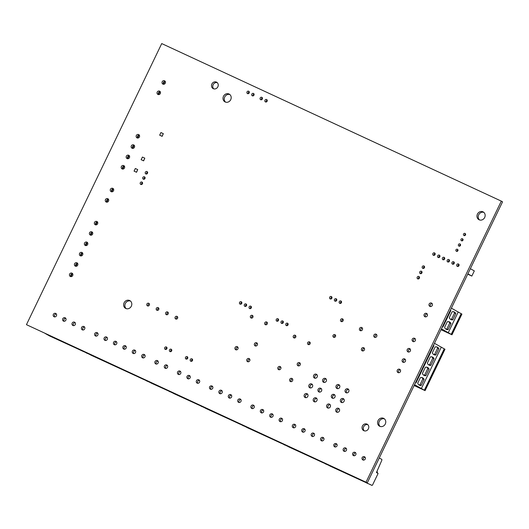 <?xml version="1.0" encoding="UTF-8"?>
<svg xmlns="http://www.w3.org/2000/svg" width="529" height="529" viewBox="0 0 529 529"><rect width="100%" height="100%" fill="white"/><g stroke="black" fill="none" stroke-linecap="round" stroke-linejoin="round"><path stroke-width="0.79" d="M366.022 482.203L26.45 324.667L161.729 43.576L501.3 201.113L366.022 482.203L367.271 482.904L26.45 324.667M362.431 426.024A3.643 3.293 119.3 0 1 367.205 424.232A3.643 3.293 119.3 0 1 368.409 428.794A3.643 3.293 119.3 0 1 363.635 430.586A3.643 3.293 119.3 0 1 362.431 426.024M322.776 379.577A2.123 1.918 119.3 0 1 326.261 381.191A2.123 1.918 119.3 0 1 322.776 379.577M313.684 375.352A2.123 1.918 119.3 0 1 317.169 376.972A2.123 1.918 119.3 0 1 313.684 375.352M309.002 385.079A2.123 1.918 119.3 0 1 312.487 386.692A2.123 1.918 119.3 0 1 309.002 385.079M318.101 389.298A2.123 1.918 119.3 0 1 321.579 390.911A2.123 1.918 119.3 0 1 318.101 389.298M313.419 399.018A2.123 1.918 119.3 0 1 316.904 400.632A2.123 1.918 119.3 0 1 313.419 399.018M304.327 394.799A2.123 1.918 119.3 0 1 307.812 396.413A2.123 1.918 119.3 0 1 304.327 394.799M432.881 253.589A1.323 1.19 119.3 0 1 435.043 254.594A1.323 1.19 119.3 0 1 432.881 253.589M437.662 255.811A1.323 1.19 119.3 0 1 439.83 256.816A1.323 1.19 119.3 0 1 437.662 255.811M442.442 258.026A1.323 1.19 119.3 0 1 444.611 259.031A1.323 1.19 119.3 0 1 442.442 258.026M447.23 260.248A1.323 1.19 119.3 0 1 449.392 261.253A1.323 1.19 119.3 0 1 447.23 260.248M452.011 262.463A1.323 1.19 119.3 0 1 454.173 263.468A1.323 1.19 119.3 0 1 452.011 262.463M456.791 264.685A1.323 1.19 119.3 0 1 458.96 265.69A1.323 1.19 119.3 0 1 456.791 264.685M146.903 304.01A1.494 1.349 119.3 0 1 149.35 305.147A1.494 1.349 119.3 0 1 146.903 304.01M156.32 308.381A1.494 1.349 119.3 0 1 158.766 309.518A1.494 1.349 119.3 0 1 156.32 308.381M165.729 312.745A1.494 1.349 119.3 0 1 168.182 313.882A1.494 1.349 119.3 0 1 165.729 312.745M175.145 317.116A1.494 1.349 119.3 0 1 177.592 318.253A1.494 1.349 119.3 0 1 175.145 317.116M463.516 234.056A1.203 1.091 119.3 0 1 465.097 233.461A1.203 1.091 119.3 0 1 465.494 234.975A1.203 1.091 119.3 0 1 463.516 234.056M460.99 239.313A1.203 1.091 119.3 0 1 462.968 240.226A1.203 1.091 119.3 0 1 460.99 239.313M458.458 244.563A1.203 1.091 119.3 0 1 460.038 243.968A1.203 1.091 119.3 0 1 458.861 246.071A1.203 1.091 119.3 0 1 458.458 244.563M455.932 249.82A1.203 1.091 119.3 0 1 457.909 250.733A1.203 1.091 119.3 0 1 455.932 249.82M329.693 297.225A1.323 1.19 119.3 0 1 331.862 298.23A1.323 1.19 119.3 0 1 329.693 297.225M334.48 299.447A1.323 1.19 119.3 0 1 336.642 300.452A1.323 1.19 119.3 0 1 334.48 299.447M339.261 301.662A1.323 1.19 119.3 0 1 341.423 302.667A1.323 1.19 119.3 0 1 339.261 301.662M422.281 266.662A1.323 1.19 119.3 0 1 424.45 267.667A1.323 1.19 119.3 0 1 422.281 266.662M419.755 271.913A1.323 1.19 119.3 0 1 421.917 272.918A1.323 1.19 119.3 0 1 419.755 271.913M417.222 277.17A1.323 1.19 119.3 0 1 419.391 278.175A1.323 1.19 119.3 0 1 417.222 277.17M247.03 91.914A1.323 1.19 119.3 0 1 249.199 92.919A1.323 1.19 119.3 0 1 247.03 91.914M251.817 94.129A1.323 1.19 119.3 0 1 253.98 95.134A1.323 1.19 119.3 0 1 251.817 94.129M141.838 355.422A1.898 1.713 119.3 0 1 144.946 356.863A1.898 1.713 119.3 0 1 141.838 355.422M132.422 351.058A1.898 1.713 119.3 0 1 135.53 352.499A1.898 1.713 119.3 0 1 132.422 351.058M123.006 346.687A1.898 1.713 119.3 0 1 126.114 348.128A1.898 1.713 119.3 0 1 123.006 346.687M113.596 342.323A1.898 1.713 119.3 0 1 116.704 343.764A1.898 1.713 119.3 0 1 113.596 342.323M104.18 337.952A1.898 1.713 119.3 0 1 107.288 339.393A1.898 1.713 119.3 0 1 104.18 337.952M94.764 333.587A1.898 1.713 119.3 0 1 97.872 335.029A1.898 1.713 119.3 0 1 94.764 333.587M53.343 314.371A1.898 1.713 119.3 0 1 56.451 315.813A1.898 1.713 119.3 0 1 53.343 314.371M62.759 318.736A1.898 1.713 119.3 0 1 65.867 320.177A1.898 1.713 119.3 0 1 62.759 318.736M72.169 323.107A1.898 1.713 119.3 0 1 75.277 324.548A1.898 1.713 119.3 0 1 72.169 323.107M81.585 327.471A1.898 1.713 119.3 0 1 84.693 328.912A1.898 1.713 119.3 0 1 81.585 327.471M196.438 380.754A1.898 1.713 119.3 0 1 199.545 382.196A1.898 1.713 119.3 0 1 196.438 380.754M187.028 376.39A1.898 1.713 119.3 0 1 190.129 377.832A1.898 1.713 119.3 0 1 187.028 376.39M177.612 372.019A1.898 1.713 119.3 0 1 180.72 373.461A1.898 1.713 119.3 0 1 177.612 372.019M105.45 199.638A1.898 1.713 119.3 0 1 108.557 201.08A1.898 1.713 119.3 0 1 105.45 199.638M110.429 189.296A1.898 1.713 119.3 0 1 113.537 190.738A1.898 1.713 119.3 0 1 110.429 189.296M124.09 302.813A4.424 3.994 119.3 0 1 129.876 300.637A4.424 3.994 119.3 0 1 131.337 306.172A4.424 3.994 119.3 0 1 125.545 308.347A4.424 3.994 119.3 0 1 124.09 302.813M264.798 322.776A1.494 1.349 119.3 0 1 267.251 323.913A1.494 1.349 119.3 0 1 264.798 322.776M250.455 316.117A1.494 1.349 119.3 0 1 252.902 317.255A1.494 1.349 119.3 0 1 250.455 316.117M254.502 343.698A1.719 1.554 119.3 0 1 257.325 345.007A1.719 1.554 119.3 0 1 254.502 343.698M246.911 359.462A1.719 1.554 119.3 0 1 249.734 360.771A1.719 1.554 119.3 0 1 246.911 359.462M235.094 347.553A1.719 1.554 119.3 0 1 237.918 348.862A1.719 1.554 119.3 0 1 235.094 347.553M424.179 314.358A1.898 1.713 119.3 0 1 427.287 315.8A1.898 1.713 119.3 0 1 424.179 314.358M429.158 304.016A1.898 1.713 119.3 0 1 432.266 305.458A1.898 1.713 119.3 0 1 429.158 304.016M94.499 222.392A1.898 1.713 119.3 0 1 97.607 223.827A1.898 1.713 119.3 0 1 94.499 222.392M89.527 232.734A1.898 1.713 119.3 0 1 92.628 234.168A1.898 1.713 119.3 0 1 89.527 232.734M84.547 243.069A1.898 1.713 119.3 0 1 87.655 244.51A1.898 1.713 119.3 0 1 84.547 243.069M79.568 253.411A1.898 1.713 119.3 0 1 82.676 254.852A1.898 1.713 119.3 0 1 79.568 253.411M74.589 263.753A1.898 1.713 119.3 0 1 77.697 265.194A1.898 1.713 119.3 0 1 74.589 263.753M69.616 274.095A1.898 1.713 119.3 0 1 72.724 275.536A1.898 1.713 119.3 0 1 69.616 274.095M155.017 361.538A1.898 1.713 119.3 0 1 158.125 362.98A1.898 1.713 119.3 0 1 155.017 361.538M164.433 365.909A1.898 1.713 119.3 0 1 167.541 367.344A1.898 1.713 119.3 0 1 164.433 365.909M362.134 457.625A1.898 1.713 119.3 0 1 365.235 459.066A1.898 1.713 119.3 0 1 362.134 457.625M352.717 453.26A1.898 1.713 119.3 0 1 355.825 454.695A1.898 1.713 119.3 0 1 352.717 453.26M343.301 448.89A1.898 1.713 119.3 0 1 346.409 450.331A1.898 1.713 119.3 0 1 343.301 448.89M333.892 444.525A1.898 1.713 119.3 0 1 336.993 445.96A1.898 1.713 119.3 0 1 333.892 444.525M185.52 357.333A1.323 1.19 119.3 0 1 187.683 358.338A1.323 1.19 119.3 0 1 185.52 357.333M190.301 359.548A1.323 1.19 119.3 0 1 192.47 360.553A1.323 1.19 119.3 0 1 190.301 359.548M292.464 425.303A1.898 1.713 119.3 0 1 295.572 426.744A1.898 1.713 119.3 0 1 292.464 425.303M301.88 429.674A1.898 1.713 119.3 0 1 304.988 431.115A1.898 1.713 119.3 0 1 301.88 429.674M311.297 434.038A1.898 1.713 119.3 0 1 314.398 435.479A1.898 1.713 119.3 0 1 311.297 434.038M320.706 438.409A1.898 1.713 119.3 0 1 323.814 439.85A1.898 1.713 119.3 0 1 320.706 438.409M164.717 347.679A1.323 1.19 119.3 0 1 166.88 348.684A1.323 1.19 119.3 0 1 164.717 347.679M169.498 349.9A1.323 1.19 119.3 0 1 171.661 350.906A1.323 1.19 119.3 0 1 169.498 349.9M397.292 370.201A1.898 1.713 119.3 0 1 400.4 371.642A1.898 1.713 119.3 0 1 397.292 370.201M402.271 359.859A1.898 1.713 119.3 0 1 405.379 361.3A1.898 1.713 119.3 0 1 402.271 359.859M407.251 349.517A1.898 1.713 119.3 0 1 410.359 350.958A1.898 1.713 119.3 0 1 407.251 349.517M412.23 339.175A1.898 1.713 119.3 0 1 415.331 340.616A1.898 1.713 119.3 0 1 412.23 339.175M251.044 406.087A1.898 1.713 119.3 0 1 254.151 407.528A1.898 1.713 119.3 0 1 251.044 406.087M260.46 410.458A1.898 1.713 119.3 0 1 263.561 411.899A1.898 1.713 119.3 0 1 260.46 410.458M269.869 414.822A1.898 1.713 119.3 0 1 272.977 416.263A1.898 1.713 119.3 0 1 269.869 414.822M279.286 419.193A1.898 1.713 119.3 0 1 282.393 420.634A1.898 1.713 119.3 0 1 279.286 419.193M209.623 386.871A1.898 1.713 119.3 0 1 212.724 388.312A1.898 1.713 119.3 0 1 209.623 386.871M219.032 391.235A1.898 1.713 119.3 0 1 222.14 392.677A1.898 1.713 119.3 0 1 219.032 391.235M228.449 395.606A1.898 1.713 119.3 0 1 231.557 397.048A1.898 1.713 119.3 0 1 228.449 395.606M237.865 399.97A1.898 1.713 119.3 0 1 240.973 401.412A1.898 1.713 119.3 0 1 237.865 399.97M276.29 319.463A1.323 1.19 119.3 0 1 278.452 320.468A1.323 1.19 119.3 0 1 276.29 319.463M281.071 321.678A1.323 1.19 119.3 0 1 283.233 322.683A1.323 1.19 119.3 0 1 281.071 321.678M285.852 323.9A1.323 1.19 119.3 0 1 288.021 324.905A1.323 1.19 119.3 0 1 285.852 323.9M121.379 166.542A1.898 1.713 119.3 0 1 124.487 167.984A1.898 1.713 119.3 0 1 121.379 166.542M126.352 156.2A1.898 1.713 119.3 0 1 129.46 157.642A1.898 1.713 119.3 0 1 126.352 156.2M131.331 145.859A1.898 1.713 119.3 0 1 134.439 147.3A1.898 1.713 119.3 0 1 131.331 145.859M136.31 135.517A1.898 1.713 119.3 0 1 139.418 136.958A1.898 1.713 119.3 0 1 136.31 135.517M239.571 302.429A1.323 1.19 119.3 0 1 241.74 303.434A1.323 1.19 119.3 0 1 239.571 302.429M244.352 304.644A1.323 1.19 119.3 0 1 246.521 305.65A1.323 1.19 119.3 0 1 244.352 304.644M249.139 306.866A1.323 1.19 119.3 0 1 251.301 307.871A1.323 1.19 119.3 0 1 249.139 306.866M140.291 182.756A1.323 1.19 119.3 0 1 142.46 183.761A1.323 1.19 119.3 0 1 140.291 182.756M142.823 177.506A1.323 1.19 119.3 0 1 144.986 178.504A1.323 1.19 119.3 0 1 142.823 177.506M145.349 172.249A1.323 1.19 119.3 0 1 147.512 173.254A1.323 1.19 119.3 0 1 145.349 172.249M307.66 342.66A1.494 1.349 119.3 0 1 310.106 343.797A1.494 1.349 119.3 0 1 307.66 342.66M293.311 336.001A1.494 1.349 119.3 0 1 295.757 337.138A1.494 1.349 119.3 0 1 293.311 336.001M297.358 363.582A1.719 1.554 119.3 0 1 300.181 364.891A1.719 1.554 119.3 0 1 297.358 363.582M289.773 379.346A1.719 1.554 119.3 0 1 292.597 380.655A1.719 1.554 119.3 0 1 289.773 379.346M277.95 367.437A1.719 1.554 119.3 0 1 280.773 368.746A1.719 1.554 119.3 0 1 277.95 367.437M361.558 348.624A1.719 1.554 119.3 0 1 364.382 349.934A1.719 1.554 119.3 0 1 361.558 348.624M373.93 335.082A1.719 1.554 119.3 0 1 376.754 336.391A1.719 1.554 119.3 0 1 373.93 335.082M359.575 328.423A1.719 1.554 119.3 0 1 362.398 329.732A1.719 1.554 119.3 0 1 359.575 328.423M333.052 335.399A1.494 1.349 119.3 0 1 335.498 336.537A1.494 1.349 119.3 0 1 333.052 335.399M340.636 319.635A1.494 1.349 119.3 0 1 343.09 320.772A1.494 1.349 119.3 0 1 340.636 319.635M162.191 81.737A1.898 1.713 119.3 0 1 165.299 83.179A1.898 1.713 119.3 0 1 162.191 81.737M157.212 92.079A1.898 1.713 119.3 0 1 160.32 93.521A1.898 1.713 119.3 0 1 157.212 92.079M345.252 390.005A2.123 1.918 119.3 0 1 348.737 391.619A2.123 1.918 119.3 0 1 345.252 390.005M336.16 385.786A2.123 1.918 119.3 0 1 339.644 387.4A2.123 1.918 119.3 0 1 336.16 385.786M326.803 405.227A2.123 1.918 119.3 0 1 330.288 406.841A2.123 1.918 119.3 0 1 326.803 405.227M335.895 409.446A2.123 1.918 119.3 0 1 339.38 411.059A2.123 1.918 119.3 0 1 335.895 409.446M340.577 399.726A2.123 1.918 119.3 0 1 344.062 401.339A2.123 1.918 119.3 0 1 340.577 399.726M331.485 395.507A2.123 1.918 119.3 0 1 334.963 397.12A2.123 1.918 119.3 0 1 331.485 395.507M477.429 214.126A4.424 3.994 119.3 0 1 483.222 211.95A4.424 3.994 119.3 0 1 484.683 217.485A4.424 3.994 119.3 0 1 478.89 219.661A4.424 3.994 119.3 0 1 477.429 214.126M223.469 96.304A4.424 3.994 119.3 0 1 229.262 94.129A4.424 3.994 119.3 0 1 230.723 99.67A4.424 3.994 119.3 0 1 224.931 101.839A4.424 3.994 119.3 0 1 223.469 96.304M378.05 420.628A4.424 3.994 119.3 0 1 383.836 418.459A4.424 3.994 119.3 0 1 385.297 423.994A4.424 3.994 119.3 0 1 379.505 426.162A4.424 3.994 119.3 0 1 378.05 420.628M260.182 98.017A1.323 1.19 119.3 0 1 262.351 99.022A1.323 1.19 119.3 0 1 260.182 98.017M264.963 100.232A1.323 1.19 119.3 0 1 267.132 101.237A1.323 1.19 119.3 0 1 264.963 100.232M211.884 84.012A3.643 3.293 119.3 0 1 216.659 82.22A3.643 3.293 119.3 0 1 217.862 86.782A3.643 3.293 119.3 0 1 213.088 88.574A3.643 3.293 119.3 0 1 211.884 84.012M501.3 201.113L502.55 201.814L367.271 482.904M364.302 430.864A3.643 3.293 119.3 0 1 363.681 426.724A3.643 3.293 119.3 0 1 367.787 424.655M324.178 382.454A2.123 1.918 119.3 0 1 326.109 379.015M315.086 378.235A2.123 1.918 119.3 0 1 317.016 374.796M310.404 387.955A2.123 1.918 119.3 0 1 312.335 384.517M319.496 392.174A2.123 1.918 119.3 0 1 321.427 388.736M314.821 401.895A2.123 1.918 119.3 0 1 316.752 398.456M305.729 397.676A2.123 1.918 119.3 0 1 307.66 394.237M434.071 255.362A1.323 1.19 119.3 0 1 435.103 253.523M438.852 257.583A1.323 1.19 119.3 0 1 439.89 255.738M443.633 259.805A1.323 1.19 119.3 0 1 444.671 257.96M448.42 262.02A1.323 1.19 119.3 0 1 449.452 260.175M453.201 264.242A1.323 1.19 119.3 0 1 454.232 262.397M457.982 266.457A1.323 1.19 119.3 0 1 459.02 264.612M148.133 306.033A1.494 1.349 119.3 0 1 149.37 303.825M157.543 310.404A1.494 1.349 119.3 0 1 158.786 308.195M166.959 314.768A1.494 1.349 119.3 0 1 168.202 312.56M176.375 319.139A1.494 1.349 119.3 0 1 177.612 316.931M464.687 235.656A1.203 1.091 119.3 0 1 465.573 234.076M462.154 240.913A1.203 1.091 119.3 0 1 463.047 239.326M459.628 246.164A1.203 1.091 119.3 0 1 460.521 244.583M457.102 251.42A1.203 1.091 119.3 0 1 457.988 249.833M330.883 298.997A1.323 1.19 119.3 0 1 331.921 297.159M335.67 301.219A1.323 1.19 119.3 0 1 336.702 299.374M340.451 303.434A1.323 1.19 119.3 0 1 341.483 301.596M423.471 268.434A1.323 1.19 119.3 0 1 424.503 266.59M420.945 273.685A1.323 1.19 119.3 0 1 421.977 271.846M418.413 278.942A1.323 1.19 119.3 0 1 419.451 277.097M248.22 93.686A1.323 1.19 119.3 0 1 249.258 91.848M253.001 95.908A1.323 1.19 119.3 0 1 254.039 94.063M143.174 357.994A1.898 1.713 119.3 0 1 144.86 354.992M133.758 353.63A1.898 1.713 119.3 0 1 135.444 350.628M124.341 349.259A1.898 1.713 119.3 0 1 126.028 346.257M114.932 344.895A1.898 1.713 119.3 0 1 116.611 341.893M105.516 340.524A1.898 1.713 119.3 0 1 107.202 337.522M96.099 336.16A1.898 1.713 119.3 0 1 97.786 333.158M54.679 316.944A1.898 1.713 119.3 0 1 56.365 313.942M64.095 321.308A1.898 1.713 119.3 0 1 65.775 318.306M73.505 325.679A1.898 1.713 119.3 0 1 75.191 322.677M82.921 330.043A1.898 1.713 119.3 0 1 84.607 327.041M197.773 383.327A1.898 1.713 119.3 0 1 199.459 380.325M188.364 378.962A1.898 1.713 119.3 0 1 190.043 375.96M178.947 374.592A1.898 1.713 119.3 0 1 180.634 371.589M106.785 202.21A1.898 1.713 119.3 0 1 108.471 199.208M111.764 191.868A1.898 1.713 119.3 0 1 113.451 188.866M126.206 308.632A4.424 3.994 119.3 0 1 125.333 303.514A4.424 3.994 119.3 0 1 130.465 301.047M266.027 324.799A1.494 1.349 119.3 0 1 267.271 322.591M251.678 318.141A1.494 1.349 119.3 0 1 252.922 315.932M255.791 346.039A1.719 1.554 119.3 0 1 257.286 343.367M248.2 361.803A1.719 1.554 119.3 0 1 249.701 359.138M236.384 349.894A1.719 1.554 119.3 0 1 237.878 347.229M425.514 316.931A1.898 1.713 119.3 0 1 427.201 313.928M430.494 306.589A1.898 1.713 119.3 0 1 432.18 303.586M95.835 224.957A1.898 1.713 119.3 0 1 97.521 221.962M90.856 235.299A1.898 1.713 119.3 0 1 92.542 232.304M85.883 245.641A1.898 1.713 119.3 0 1 87.569 242.646M82.319 252.994L80.891 255.963A1.898 1.713 119.3 0 1 82.59 252.981M77.34 263.336L75.912 266.305A1.898 1.713 119.3 0 1 77.611 263.323M70.952 276.667A1.898 1.713 119.3 0 1 72.632 273.665M156.353 364.111A1.898 1.713 119.3 0 1 158.039 361.109M165.769 368.475A1.898 1.713 119.3 0 1 167.448 365.479M363.463 460.197A1.898 1.713 119.3 0 1 365.149 457.195M354.053 455.826A1.898 1.713 119.3 0 1 355.739 452.831M344.637 451.462A1.898 1.713 119.3 0 1 346.323 448.46M335.221 447.091A1.898 1.713 119.3 0 1 336.907 444.096M186.711 359.105A1.323 1.19 119.3 0 1 187.742 357.26M191.491 361.32A1.323 1.19 119.3 0 1 192.523 359.482M293.8 427.875A1.898 1.713 119.3 0 1 295.486 424.873M303.216 432.246A1.898 1.713 119.3 0 1 304.902 429.244M312.626 436.61A1.898 1.713 119.3 0 1 314.312 433.608M322.042 440.981A1.898 1.713 119.3 0 1 323.728 437.979M166.761 347.659L165.901 349.444A1.323 1.19 119.3 0 1 166.939 347.613M170.688 351.673A1.323 1.19 119.3 0 1 171.72 349.828M398.628 372.773A1.898 1.713 119.3 0 1 400.314 369.771M403.607 362.431A1.898 1.713 119.3 0 1 405.293 359.429M408.586 352.089A1.898 1.713 119.3 0 1 410.273 349.087M413.559 341.747A1.898 1.713 119.3 0 1 415.245 338.745M252.379 408.659A1.898 1.713 119.3 0 1 254.065 405.657M261.789 413.03A1.898 1.713 119.3 0 1 263.475 410.028M271.205 417.394A1.898 1.713 119.3 0 1 272.891 414.392M280.621 421.765A1.898 1.713 119.3 0 1 282.307 418.763M210.952 389.443A1.898 1.713 119.3 0 1 212.638 386.441M220.368 393.807A1.898 1.713 119.3 0 1 222.054 390.805M229.784 398.178A1.898 1.713 119.3 0 1 231.471 395.176M239.201 402.543A1.898 1.713 119.3 0 1 240.88 399.54M277.474 321.235A1.323 1.19 119.3 0 1 278.512 319.39M282.261 323.457A1.323 1.19 119.3 0 1 283.293 321.612M287.042 325.672A1.323 1.19 119.3 0 1 288.074 323.827M122.715 169.115A1.898 1.713 119.3 0 1 124.394 166.113M127.687 158.773A1.898 1.713 119.3 0 1 129.374 155.771M132.667 148.431A1.898 1.713 119.3 0 1 134.353 145.429M137.646 138.089A1.898 1.713 119.3 0 1 139.332 135.087M240.761 304.201A1.323 1.19 119.3 0 1 241.793 302.357M245.542 306.423A1.323 1.19 119.3 0 1 246.58 304.578M250.329 308.638A1.323 1.19 119.3 0 1 251.361 306.8M141.481 184.528A1.323 1.19 119.3 0 1 142.519 182.69M144.007 179.278A1.323 1.19 119.3 0 1 145.045 177.433M146.54 174.021A1.323 1.19 119.3 0 1 147.571 172.183M308.883 344.677A1.494 1.349 119.3 0 1 310.126 342.475M294.541 338.024A1.494 1.349 119.3 0 1 295.777 335.816M298.647 365.916A1.719 1.554 119.3 0 1 300.141 363.251M291.056 381.687A1.719 1.554 119.3 0 1 292.557 379.015M279.239 369.778A1.719 1.554 119.3 0 1 280.734 367.106M362.848 350.965A1.719 1.554 119.3 0 1 364.342 348.294M375.213 337.423A1.719 1.554 119.3 0 1 376.714 334.751M360.864 330.764A1.719 1.554 119.3 0 1 362.358 328.092M334.282 337.423A1.494 1.349 119.3 0 1 335.518 335.214M341.866 321.658A1.494 1.349 119.3 0 1 343.103 319.45M163.527 84.309A1.898 1.713 119.3 0 1 165.213 81.307M158.548 94.651A1.898 1.713 119.3 0 1 160.234 91.649M346.654 392.882A2.123 1.918 119.3 0 1 348.585 389.443M337.562 388.663A2.123 1.918 119.3 0 1 339.492 385.224M328.205 408.104A2.123 1.918 119.3 0 1 330.136 404.665M337.297 412.322A2.123 1.918 119.3 0 1 339.228 408.884M341.979 402.602A2.123 1.918 119.3 0 1 343.91 399.164M332.88 398.383A2.123 1.918 119.3 0 1 334.811 394.945M479.552 219.952A4.424 3.994 119.3 0 1 478.679 214.827A4.424 3.994 119.3 0 1 483.81 212.367M225.592 102.13A4.424 3.994 119.3 0 1 224.719 97.005A4.424 3.994 119.3 0 1 229.851 94.546M380.166 426.453A4.424 3.994 119.3 0 1 379.293 421.329A4.424 3.994 119.3 0 1 384.424 418.869M261.372 99.789A1.323 1.19 119.3 0 1 262.404 97.944M266.153 102.004A1.323 1.19 119.3 0 1 267.191 100.166M213.756 88.852A3.643 3.293 119.3 0 1 213.134 84.713A3.643 3.293 119.3 0 1 217.24 82.643M159.665 135.186L162.145 136.343L163.322 133.665L160.928 132.554L159.665 135.186L162.059 136.29L163.322 133.665M134.062 171.118L136.535 172.275L137.712 169.597L135.325 168.493L134.062 171.118L136.449 172.229L137.712 169.597M141.144 159.692L143.624 160.849L144.801 158.171L142.407 157.06L141.144 159.692L143.538 160.796L144.801 158.171M467.887 273.843L471.835 276.065L467.735 274.161M470.36 268.692L474.315 270.914L471.835 276.065M164.936 81.321L163.507 84.29M159.963 91.662L158.535 94.631M171.872 392.492L151.281 383.128L146.844 380.642M170.107 391.863L165.676 389.377M171.601 392.392L172.183 392.663M158.435 386.018L158.389 386.104A11.658 0.35 25.7 0 1 157.715 385.681M158.389 386.104L159.236 386.388M163.679 388.451A11.479 0.344 25.7 0 1 165.299 389.324L165.729 389.562A11.479 0.344 25.7 0 1 166.628 390.124L160.995 387.512A11.658 0.35 25.7 0 1 159.156 386.534M148.841 381.568A11.479 0.344 25.7 0 0 149.674 382.07L150.104 382.315A11.479 0.344 25.7 0 0 152.127 383.393L157.569 385.919A11.658 0.35 25.7 0 0 156.663 385.357L156.234 385.119A11.658 0.35 25.7 0 0 154.613 384.246M113.173 188.879L111.745 191.842M108.2 199.221L106.772 202.184M441.001 329.699L451.964 334.784L441.424 328.826M442.416 326.757L442.892 327.021L450.853 310.47L450.364 310.245M450.853 310.47L450.384 310.206M451.396 334.46L461.348 313.776L461.857 314.081M461.348 313.776L451.376 308.142M451.204 334.374L461.162 313.69M448.275 332.668L458.226 311.984M455.773 313.624A11.479 4.913 -65.1 0 0 454.609 312.189L454.18 311.945A11.479 4.913 -65.1 0 0 454.034 311.872A11.479 4.913 -65.1 0 0 452.044 311.846L449.3 317.539A11.658 4.986 -65.1 0 0 450.45 319.258L451.217 319.688A11.658 4.986 -65.1 0 0 452.791 319.814L451.587 319.159L454.53 313.049L455.773 313.624L452.791 319.814M448.103 329.56L450.986 323.576A11.658 4.986 -65.1 0 0 449.815 322.148L448.532 321.639A11.578 4.953 114.9 0 1 449.703 323.074L446.86 328.985L448.103 329.56A11.479 4.913 -65.1 0 1 446.489 329.428A11.479 4.913 -65.1 0 1 446.35 329.355L445.921 329.111A11.479 4.913 -65.1 0 1 444.611 327.279L447.25 321.797A11.658 4.986 -65.1 0 1 449.121 321.784A11.658 4.986 -65.1 0 1 449.386 321.91L449.815 322.148M454.53 313.049A11.479 4.913 114.9 0 0 453.525 311.707M450.298 319.146A11.578 4.953 114.9 0 0 451.587 319.159M449.703 323.074L450.986 323.576M445.755 329.012A11.479 4.913 114.9 0 0 446.86 328.985M203.883 407.343L173.869 393.609L169.439 391.123M202.118 406.715L197.681 404.222M203.612 407.244L204.187 407.515M171.436 392.049A11.479 0.344 25.7 0 0 172.269 392.558L172.699 392.796A11.479 0.344 25.7 0 0 174.722 393.874L180.164 396.4A11.658 0.35 25.7 0 0 179.258 395.837L178.828 395.599A11.658 0.35 25.7 0 0 177.208 394.727M195.69 403.303A11.479 0.344 25.7 0 1 197.31 404.176L197.74 404.414A11.479 0.344 25.7 0 1 198.639 404.976L193.006 402.357A11.658 0.35 25.7 0 1 191.167 401.379L190.4 400.949A11.658 0.35 25.7 0 1 189.719 400.532M186.625 399.097A11.658 0.35 25.7 0 1 188.238 399.964L188.668 400.208A11.658 0.35 25.7 0 1 189.58 400.77L183.589 397.993A11.658 0.35 25.7 0 1 181.751 397.014L180.984 396.585A11.658 0.35 25.7 0 1 180.31 396.161M414.128 385.542L425.085 390.627L414.544 384.669M415.543 382.599L416.006 382.864L433.925 345.629L433.443 345.411M433.925 345.629L433.463 345.371M425.025 390.587L444.988 349.259L434.454 343.301M424.509 390.303L444.42 348.935M424.324 390.217L444.228 348.849M421.388 388.511L441.298 347.143M426.943 367.199L427.478 367.41A11.658 4.986 -65.1 0 0 427.22 367.285A11.658 4.986 -65.1 0 0 425.349 367.298L422.42 373.381A11.658 4.986 -65.1 0 0 423.564 375.101L424.331 375.53A11.658 4.986 -65.1 0 0 425.911 375.656L429.079 369.077A11.658 4.986 -65.1 0 0 427.908 367.648L426.625 367.139M427.478 367.41L427.908 367.648M438.845 348.783L435.863 354.972A11.658 4.986 -65.1 0 1 434.283 354.847L433.516 354.417A11.658 4.986 -65.1 0 1 432.372 352.698L435.109 347.004A11.479 4.913 -65.1 0 1 437.106 347.031A11.479 4.913 -65.1 0 1 437.252 347.103L437.681 347.348A11.479 4.913 -65.1 0 1 438.845 348.783L437.602 348.208A11.479 4.913 114.9 0 0 436.597 346.865M427.392 363.039L430.322 356.956A11.658 4.986 -65.1 0 1 432.193 356.943A11.658 4.986 -65.1 0 1 432.457 357.068L432.887 357.306A11.658 4.986 -65.1 0 1 434.051 358.735L430.884 365.314A11.658 4.986 -65.1 0 1 429.31 365.189L428.543 364.759A11.658 4.986 -65.1 0 1 427.392 363.039M421.223 385.403L424.099 379.419A11.658 4.986 -65.1 0 0 422.929 377.99L421.646 377.481A11.578 4.953 114.9 0 1 422.816 378.916L419.98 384.821L421.223 385.403A11.479 4.913 -65.1 0 1 419.609 385.271A11.479 4.913 -65.1 0 1 419.464 385.198L419.034 384.953A11.479 4.913 -65.1 0 1 417.731 383.122L420.37 377.64A11.658 4.986 -65.1 0 1 422.241 377.627A11.658 4.986 -65.1 0 1 422.499 377.752L422.929 377.99M423.412 374.988A11.578 4.953 114.9 0 0 424.701 375.001L427.796 368.574A11.578 4.953 114.9 0 0 426.632 367.146M427.796 368.574L429.079 369.077M425.911 375.656L424.701 375.001M435.863 354.972L434.659 354.318L437.602 348.208M433.37 354.304A11.578 4.953 114.9 0 0 434.659 354.318M432.887 357.306L431.598 356.797A11.578 4.953 114.9 0 1 432.775 358.232L429.68 364.66A11.578 4.953 114.9 0 1 428.391 364.646M432.775 358.232L434.051 358.735M430.884 365.314L429.68 364.66M422.816 378.916L424.099 379.419M418.875 384.854A11.479 4.913 114.9 0 0 419.98 384.821M369.302 484.114L372.019 485.424L368.845 483.949L372.026 485.424L372.575 484.948L378.096 473.468L376.463 472.549L381.707 460.534A1.151 0.489 114.9 0 0 381.733 459.351L379.273 457.969M376.985 471.359A6.083 5.495 119.3 0 1 377.494 473.131M371.503 485.133L330.149 466.115L325.719 463.622M367.807 483.585L363.37 481.092M342.904 471.597A11.658 0.35 25.7 0 1 344.518 472.47L344.948 472.708A11.658 0.35 25.7 0 1 345.854 473.27L339.869 470.493A11.658 0.35 25.7 0 1 338.031 469.514L337.264 469.084A11.658 0.35 25.7 0 1 336.583 468.668M361.38 480.167A11.479 0.344 25.7 0 1 363 481.04L363.43 481.284A11.479 0.344 25.7 0 1 364.329 481.84L358.695 479.228A11.658 0.35 25.7 0 1 356.857 478.249L356.09 477.819A11.658 0.35 25.7 0 1 355.409 477.403M352.314 475.968A11.658 0.35 25.7 0 1 353.934 476.834L354.364 477.079A11.658 0.35 25.7 0 1 355.27 477.641L349.279 474.863A11.658 0.35 25.7 0 1 347.447 473.885L346.68 473.455A11.658 0.35 25.7 0 1 345.999 473.032M327.709 464.548A11.479 0.344 25.7 0 0 328.549 465.057L328.972 465.295A11.479 0.344 25.7 0 0 330.995 466.38L336.444 468.906A11.658 0.35 25.7 0 0 335.531 468.344L335.102 468.099A11.658 0.35 25.7 0 0 333.488 467.233M328.152 464.991L288.728 446.893L284.291 444.406M326.38 464.363L321.949 461.877M327.881 464.898L328.456 465.163M301.477 452.381A11.658 0.35 25.7 0 1 303.097 453.247L303.527 453.492A11.658 0.35 25.7 0 1 304.433 454.054L298.442 451.277A11.658 0.35 25.7 0 1 296.61 450.298L295.843 449.868A11.658 0.35 25.7 0 1 295.162 449.452M319.959 460.951A11.479 0.344 25.7 0 1 321.579 461.824L322.009 462.068A11.479 0.344 25.7 0 1 322.908 462.624L317.274 460.012A11.658 0.35 25.7 0 1 315.436 459.033L314.669 458.603A11.658 0.35 25.7 0 1 313.988 458.187M310.893 456.745A11.658 0.35 25.7 0 1 312.507 457.618L312.937 457.856A11.658 0.35 25.7 0 1 313.849 458.425L307.858 455.641A11.658 0.35 25.7 0 1 306.02 454.669L305.253 454.232A11.658 0.35 25.7 0 1 304.572 453.816M286.288 445.332A11.479 0.344 25.7 0 0 287.121 445.841L287.551 446.079A11.479 0.344 25.7 0 0 289.575 447.164L295.017 449.69A11.658 0.35 25.7 0 0 294.111 449.121L293.681 448.883A11.658 0.35 25.7 0 0 292.068 448.01M286.731 445.775L247.301 427.677L242.871 425.19M284.959 445.147L280.529 442.661M286.46 445.676L287.035 445.947M260.056 433.165A11.658 0.35 25.7 0 1 261.67 434.031L262.1 434.276A11.658 0.35 25.7 0 1 263.012 434.838L257.021 432.061A11.658 0.35 25.7 0 1 255.183 431.082L254.416 430.652A11.658 0.35 25.7 0 1 253.735 430.229M278.532 441.735A11.479 0.344 25.7 0 1 280.158 442.608L280.588 442.846A11.479 0.344 25.7 0 1 281.488 443.408L275.847 440.796A11.658 0.35 25.7 0 1 274.015 439.817L273.248 439.387A11.658 0.35 25.7 0 1 272.567 438.964M269.473 437.529A11.658 0.35 25.7 0 1 271.086 438.402L271.516 438.64A11.658 0.35 25.7 0 1 272.422 439.202L266.437 436.425A11.658 0.35 25.7 0 1 264.599 435.446L263.832 435.017A11.658 0.35 25.7 0 1 263.151 434.6M244.867 426.116A11.479 0.344 25.7 0 0 245.701 426.625L246.13 426.863A11.479 0.344 25.7 0 0 248.147 427.941L253.596 430.467A11.658 0.35 25.7 0 0 252.69 429.905L252.26 429.667A11.658 0.35 25.7 0 0 250.64 428.794M245.304 426.559L205.88 408.461L201.45 405.974M243.538 425.931L239.108 423.445M245.033 426.46L245.615 426.731M218.636 413.942A11.658 0.35 25.7 0 1 220.249 414.815L220.679 415.053A11.658 0.35 25.7 0 1 221.585 415.622L215.601 412.838A11.658 0.35 25.7 0 1 213.762 411.866L212.995 411.43A11.658 0.35 25.7 0 1 212.314 411.013M237.111 422.519A11.479 0.344 25.7 0 1 238.731 423.392L239.161 423.63A11.479 0.344 25.7 0 1 240.06 424.192L234.426 421.573A11.658 0.35 25.7 0 1 232.588 420.601L231.821 420.165A11.658 0.35 25.7 0 1 231.147 419.748M228.045 418.313A11.658 0.35 25.7 0 1 229.665 419.18L230.095 419.424A11.658 0.35 25.7 0 1 231.001 419.986L225.01 417.209A11.658 0.35 25.7 0 1 223.178 416.23L222.411 415.801A11.658 0.35 25.7 0 1 221.73 415.384M203.44 406.9A11.479 0.344 25.7 0 0 204.28 407.403L204.71 407.647A11.479 0.344 25.7 0 0 206.727 408.725L212.175 411.251A11.658 0.35 25.7 0 0 211.263 410.689L210.833 410.444A11.658 0.35 25.7 0 0 209.219 409.578M89.031 354.053L49.6 335.961L45.17 333.468M87.259 353.432L82.828 350.939M88.76 353.961L89.335 354.225M62.356 341.443A11.658 0.35 25.7 0 1 63.976 342.316L64.399 342.554A11.658 0.35 25.7 0 1 65.312 343.116L59.321 340.339A11.658 0.35 25.7 0 1 57.482 339.36L56.715 338.93A11.658 0.35 25.7 0 1 56.041 338.514M80.831 350.013A11.479 0.344 25.7 0 1 82.458 350.886L82.888 351.13A11.479 0.344 25.7 0 1 83.787 351.692L78.147 349.074A11.658 0.35 25.7 0 1 76.315 348.095L75.548 347.665A11.658 0.35 25.7 0 1 74.867 347.249M71.772 345.814A11.658 0.35 25.7 0 1 73.386 346.68L73.815 346.925A11.658 0.35 25.7 0 1 74.728 347.487L68.737 344.71A11.658 0.35 25.7 0 1 66.899 343.731L66.132 343.301A11.658 0.35 25.7 0 1 65.451 342.878M47.167 334.394A11.479 0.344 25.7 0 0 48 334.903L48.43 335.141A11.479 0.344 25.7 0 0 50.453 336.226L55.895 338.752A11.658 0.35 25.7 0 0 54.99 338.19L54.56 337.945A11.658 0.35 25.7 0 0 52.94 337.079M139.054 135.1L137.626 138.069M134.082 145.442L132.653 148.404M129.102 155.784L127.674 158.746M124.123 166.126L122.695 169.088M149.006 381.912L149.588 382.183M149.284 382.011L91.028 355.177L86.591 352.691M147.512 381.383L143.081 378.896M141.084 377.971A11.479 0.344 25.7 0 1 142.711 378.843L143.134 379.081A11.479 0.344 25.7 0 1 144.033 379.643L138.4 377.025A11.658 0.35 25.7 0 1 136.568 376.053L135.801 375.616A11.658 0.35 25.7 0 1 135.12 375.2M132.025 373.765A11.658 0.35 25.7 0 1 133.639 374.631L134.068 374.876A11.658 0.35 25.7 0 1 134.974 375.438L128.983 372.661A11.658 0.35 25.7 0 1 127.152 371.682L127.225 371.537M127.152 371.682L126.385 371.252A11.658 0.35 25.7 0 1 125.704 370.836M122.609 369.394A11.658 0.35 25.7 0 1 124.222 370.267L124.652 370.505A11.658 0.35 25.7 0 1 125.565 371.074L119.574 368.29A11.658 0.35 25.7 0 1 117.736 367.311L116.969 366.881A11.658 0.35 25.7 0 1 116.287 366.465M113.193 365.03A11.658 0.35 25.7 0 1 114.813 365.896L115.243 366.141A11.658 0.35 25.7 0 1 116.149 366.703L110.158 363.926A11.658 0.35 25.7 0 1 108.319 362.947L107.552 362.517A11.658 0.35 25.7 0 1 106.878 362.101M97.462 357.73A11.658 0.35 25.7 0 0 98.143 358.146L98.91 358.576A11.658 0.35 25.7 0 0 100.741 359.555L106.732 362.339A11.658 0.35 25.7 0 0 105.826 361.77L105.397 361.532A11.658 0.35 25.7 0 0 103.777 360.659M94.367 356.295A11.658 0.35 25.7 0 1 95.98 357.161L96.41 357.406A11.658 0.35 25.7 0 1 97.316 357.968L91.874 355.442A11.479 0.344 25.7 0 1 89.851 354.364L89.421 354.119A11.479 0.344 25.7 0 1 88.588 353.61M97.25 221.968L95.822 224.937M92.271 232.31L90.843 235.279M87.292 242.652L85.863 245.621M72.361 273.678L70.932 276.647M172.699 392.954L171.145 392.234L172.699 392.954M461.863 314.067L451.911 334.751M454.609 312.189L453.624 311.733M448.85 321.698L449.386 321.91M204.703 407.799L203.156 407.085M437.681 347.348L436.696 346.892M431.915 356.857L432.457 357.068M421.963 377.541L422.499 377.752M328.972 465.454L327.425 464.733L328.978 465.454M287.551 446.238L286.004 445.517L287.558 446.238M246.13 427.022L244.577 426.301L246.13 427.022M89.851 354.516L88.303 353.795L89.857 354.523M150.104 382.467L148.55 381.753L150.104 382.474M461.923 314.1L451.964 334.784M203.149 407.079L204.71 407.806M425.085 390.627L444.988 349.259"/></g></svg>
